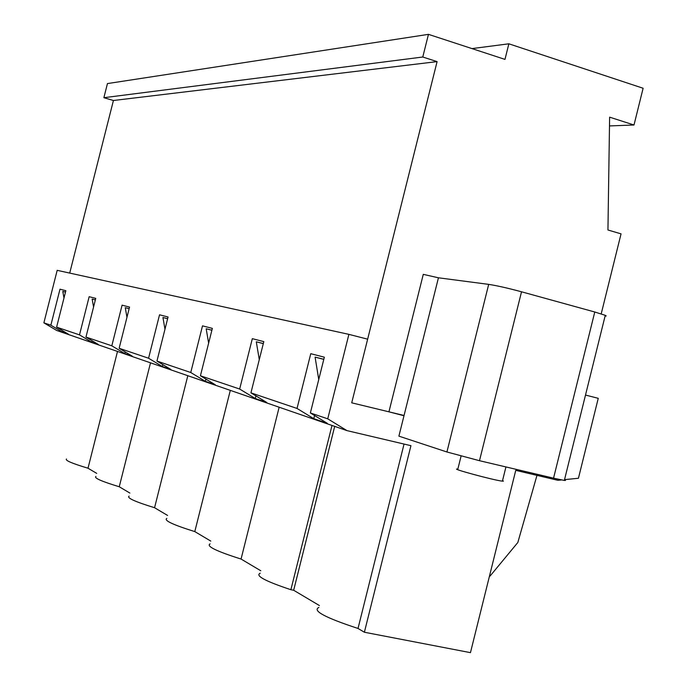 <?xml version="1.0" encoding="UTF-8"?>
<svg xmlns="http://www.w3.org/2000/svg" width="687" height="687" viewBox="0 0 687 687"><rect width="100%" height="100%" fill="white"/><g stroke="black" fill="none" stroke-linecap="round" stroke-linejoin="round"><path stroke-width="1.03" d="M461.089 456.056L457.843 469.101C448.139 467.89 494.726 480.505 502.403 481.149L503.425 481.115L502.549 480.591M605.084 316.089L606.226 315.96L605.273 315.324L594.77 312.001L521.519 291.786C507.839 288.111 496.89 285.637 488.689 284.375L438.435 277.797L423.278 274.362L388.936 411.822L351.718 402.822L437.095 61.615L113.424 100.5L103.874 97.7L107.447 83.582L428.456 34.35L504.971 59.391L508.861 43.805L471.978 48.597M69.713 273.091L113.424 100.5M508.861 43.805L643.118 88.254L633.998 125L609.618 117.151L607.943 229.99L621.048 233.863L601.202 313.89M633.998 125L609.489 125.927M437.095 61.615L422.78 57.012L103.874 97.7M422.78 57.012L428.456 34.35M564.448 479.964L565.435 480.471L564.336 480.436L553.55 478.161L594.77 312.001M521.519 291.786L479.492 460.702L446.919 451.986L398.898 436.142L403.99 415.755L388.936 411.822M323.817 359.292L315.093 357.111L318.742 379.516M323.792 359.378L315.093 357.111M479.492 460.702L553.55 478.161M63.985 298.003L62.792 291.425L65.48 292.095L62.792 291.425M208.633 343.148L206.177 328.755L211.897 330.189M206.177 328.755L211.879 330.241M164.974 329.219L162.939 317.497L167.637 318.674M162.939 317.497L167.628 318.716M126.966 317.308L125.266 307.69L129.147 308.661L125.266 307.69M93.561 307.003L92.144 299.068L95.364 299.875M92.144 299.068L95.356 299.901M259.282 359.653L256.294 341.808L263.301 343.629M256.294 341.808L263.319 343.56M585.504 395.051L598.248 398.323L578.437 478.264L564.534 479.638M561.545 479.938L557.921 480.299L515.748 470.363L470.458 652.65L364.385 632.238L358.013 628.459C325.037 617.622 312.01 610.606 318.931 607.411M364.385 632.238L410.938 445.683L346.978 430.62L327.742 418.83L348.893 334.363L367.648 339.172L351.718 402.822L404.059 415.48M348.893 334.363L57.184 270.334L43.882 322.838L56.652 330.447L346.978 430.62M319.403 605.539L293.667 590.262L290.884 589.712C265.208 581.168 254.971 575.672 260.193 573.216M260.802 570.768L241.06 559.046C216.319 551.223 205.988 546.165 210.076 543.864M210.78 541.081L194.799 531.592C172.926 524.782 163.6 520.385 166.821 518.41M167.576 515.439L154.566 507.719C135.013 501.708 126.52 497.843 129.104 496.126M129.877 493.068L119.255 486.757C101.599 481.398 93.827 477.972 95.922 476.469M96.704 473.377L88.005 468.216C71.946 463.39 64.776 460.316 66.502 458.993M327.742 418.83L310.369 412.956L324.341 357.188L310.764 353.693L297.033 408.447L250.935 392.852L263.808 341.619L252.327 338.665L239.66 389.04L200.415 375.772L212.352 328.377L202.51 325.853L190.754 372.509L156.945 361.07L168.057 316.99L159.539 314.792L148.572 358.236L119.134 348.283L129.542 307.08L122.088 305.165L111.818 345.81L85.961 337.068L95.742 298.39L89.164 296.69L79.503 334.878L56.609 327.141L65.84 290.695L59.992 289.193L50.864 325.2L43.882 322.838M117.503 351.443L88.005 468.216M332.001 425.451L290.884 589.712M334.689 426.378L293.667 590.262M187.817 375.703L154.566 507.719M92.144 340.769L91.775 342.22L98.37 344.496L85.961 337.068M91.775 342.22L79.503 334.878M150.513 362.83L119.255 486.757M314.552 415.515L313.761 418.666L327.356 423.347L310.369 412.956M313.761 418.666L297.033 408.447M489.505 575.972L490.046 576.084L517.843 542.472L536.976 475.361M404.042 444.06L358.013 628.459M62.843 330.859L62.517 332.147L50.864 325.2M56.609 327.141L68.382 334.165L62.517 332.147M255.933 395.892L255.272 398.52L239.66 389.04M200.415 375.772L215.237 384.737L205.379 381.345L190.754 372.509M156.945 361.07L170.865 369.46L162.321 366.514L148.572 358.236M119.134 348.283L132.265 356.167L124.785 353.59L111.818 345.81M250.935 392.852L266.771 402.479L255.272 398.52M125.206 351.924L124.785 353.59M230.308 390.362L194.799 531.592M162.802 364.599L162.321 366.514M279.154 407.219L241.06 559.046M205.937 379.112L205.379 381.345M488.689 284.375L446.919 451.986M438.435 277.797L403.99 415.755M502.403 481.149L505.941 466.937M564.336 480.436L605.273 315.324"/></g></svg>
